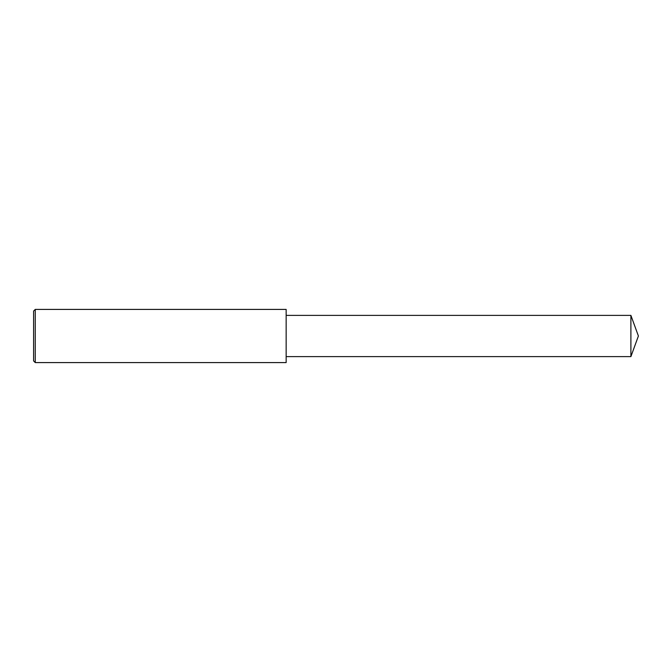 <?xml version="1.0" encoding="UTF-8"?>
<svg xmlns="http://www.w3.org/2000/svg" width="672" height="672" viewBox="0 0 672 672"><rect width="100%" height="100%" fill="white"/><g stroke="black" fill="none" stroke-linecap="round" stroke-linejoin="round"><path stroke-width="1.01" d="M35.263 309.414L33.6 311.077L33.6 360.923L35.263 362.586L35.263 309.414L286.154 309.414L286.154 362.586L35.263 362.586M630.899 315.395L630.899 356.605L638.4 336L630.899 315.395L286.154 315.395M630.899 356.605L286.154 356.605"/></g></svg>
